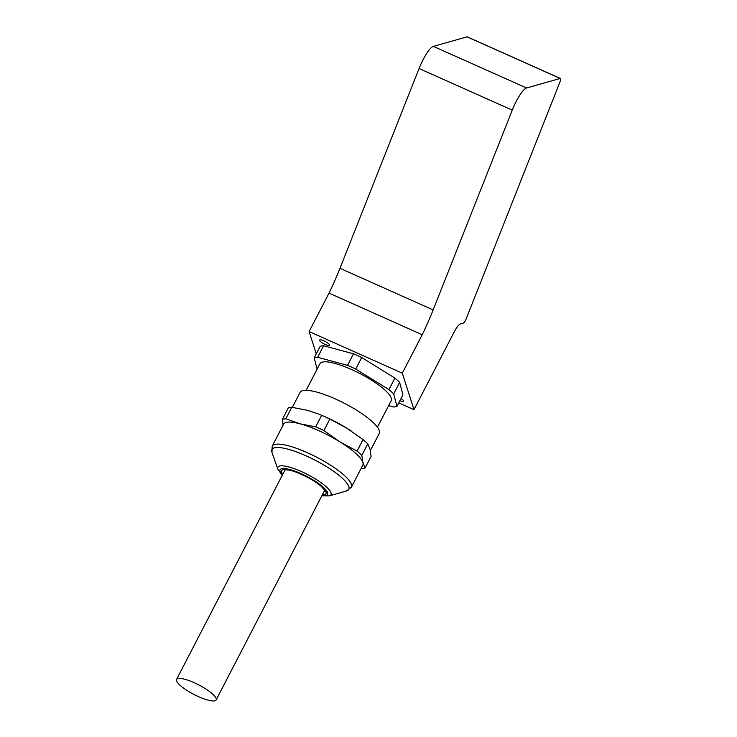 <?xml version="1.0" encoding="UTF-8"?>
<svg xmlns="http://www.w3.org/2000/svg" width="737" height="737" viewBox="0 0 737 737"><rect width="100%" height="100%" fill="white"/><g stroke="black" fill="none" stroke-linecap="round" stroke-linejoin="round"><path stroke-width="1.11" d="M324.013 340.909A5.574 1.336 -152.6 0 0 319.628 340.107A5.574 1.336 -152.6 0 0 325.137 344.419A5.574 1.336 -152.6 0 0 329.531 345.229A5.574 1.336 -152.6 0 0 324.013 340.909M419.067 68.513A22.294 5.067 -65.9 0 1 433.374 46.367L526.559 87.979A22.294 5.067 114.1 0 0 512.252 110.126L419.067 68.513L339.969 268.296A82.498 18.738 -65.9 0 1 329.034 293.114L309.135 331.558L316.256 353.871M433.374 46.367L467.055 36.85A4.459 1.013 -65.9 0 1 467.267 36.859L560.442 78.472A4.459 1.013 114.1 0 0 560.24 78.463L467.055 36.85M526.559 87.979L560.24 78.463M512.252 110.126L433.144 309.918A82.498 18.738 -65.9 0 1 422.209 334.727L402.31 373.171L413.964 409.671L454.195 331.963A13.377 3.04 -65.9 0 1 460.385 323.948L463.38 323.101A4.459 1.013 114.1 0 0 466.245 318.67L559.871 82.194A4.459 1.013 114.1 0 0 560.442 78.472M413.964 409.671L398.791 402.89M399.942 400.67A5.574 1.336 -152.6 0 0 403.471 401.121A5.574 1.336 -152.6 0 0 401.066 398.496M402.31 373.171L309.135 331.558M422.209 334.727L329.034 293.114M306.159 390.306L319.941 363.691A40.13 9.627 27.4 0 1 334.884 363.405A40.13 9.627 27.4 0 1 374.046 381.784A40.13 9.627 27.4 0 1 391.218 400.596L377.436 427.211M283.1 425.138L282.345 419.39A49.047 11.774 27.4 0 1 285.799 418.809L300.208 423.858L315.685 426.852A49.047 11.774 27.4 0 1 323.884 430.565L339.95 441.878A44.588 10.705 27.4 0 1 355.814 453.458A44.588 10.705 27.4 0 1 362.945 462.698L365.128 467.921L371.098 456.387L369.983 449.1L367.791 443.886L361.821 455.411L362.945 462.698A44.588 10.705 27.4 0 1 362.797 465.185L351.392 487.221A44.588 10.705 27.4 0 0 344.409 475.494A44.588 10.705 27.4 0 0 302.106 450.464A44.588 10.705 27.4 0 0 272.193 446.217L283.598 424.18A44.588 10.705 27.4 0 1 300.208 423.858A44.588 10.705 27.4 0 1 339.95 441.878L357.077 451.118L363.046 439.584L346.989 428.28A44.588 10.705 27.4 0 1 350.047 430.224A44.588 10.705 27.4 0 1 351.567 431.228M292.322 407.349L300.06 392.397A44.588 10.705 27.4 0 1 329.964 396.644A44.588 10.705 27.4 0 1 372.268 421.675A44.588 10.705 27.4 0 1 379.251 433.402L370.333 450.629M315.685 426.852L321.654 415.318L319.508 414.415A44.588 10.705 27.4 0 1 346.989 428.28L329.854 419.04L323.884 430.565M363.046 439.584A49.047 11.774 27.4 0 1 365.58 441.776A49.047 11.774 27.4 0 1 367.791 443.886M399.638 382.374L393.669 393.908L396.976 406.409L402.946 394.875L399.638 382.374A49.047 11.774 27.4 0 0 394.894 378.081L361.701 357.528L355.731 369.062L388.924 389.615L394.894 378.081M388.924 389.615A49.047 11.774 27.4 0 1 393.669 393.908M396.976 406.409A49.047 11.774 27.4 0 1 393.521 406.99L388.592 405.663M317.15 369.09L314.183 357.878L320.153 346.344A49.047 11.774 27.4 0 1 323.607 345.764L317.638 357.298L347.532 365.349L353.502 353.815A49.047 11.774 27.4 0 1 361.701 357.528M314.183 357.878A49.047 11.774 27.4 0 1 317.638 357.298M347.532 365.349A49.047 11.774 27.4 0 1 355.731 369.062M282.345 419.39L288.314 407.856A49.047 11.774 27.4 0 1 291.769 407.275L285.799 418.809M318.522 414.028L307.246 410.269L291.769 407.275M321.654 415.318A49.047 11.774 27.4 0 1 329.854 419.04M357.077 451.118A49.047 11.774 27.4 0 1 361.821 455.411M365.128 467.921A49.047 11.774 27.4 0 1 361.674 468.502M353.502 353.815L323.607 345.764M200.16 685.64A22.294 5.352 27.4 0 1 216.153 699.929A22.294 5.352 27.4 0 1 192.56 693.72A22.294 5.352 27.4 0 1 176.558 679.431A22.294 5.352 27.4 0 1 200.16 685.64M433.144 309.918L339.969 268.296M282.4 474.997A26.753 6.421 27.4 0 1 291.566 470.04A26.753 6.421 27.4 0 1 323.396 487.36A26.753 6.421 27.4 0 1 321.995 495.494M282.234 475.319L277.867 469.22A29.904 7.177 27.4 0 1 294.736 468.843A29.904 7.177 27.4 0 1 326.288 486.853A29.904 7.177 27.4 0 1 329.328 495.872L346.454 490.999L351.392 487.221M277.867 469.22L271.962 452.435A43.29 10.392 27.4 0 1 296.375 451.882A43.29 10.392 27.4 0 1 342.042 477.954A43.29 10.392 27.4 0 1 346.454 490.999M324.916 490.796A22.746 5.454 27.4 0 1 324.133 491.376M284.528 470.879A22.746 5.454 27.4 0 1 284.556 469.902M282.787 474.241A24.975 5.997 27.4 0 1 293.538 471.201A24.975 5.997 27.4 0 1 322.097 487.01A24.975 5.997 27.4 0 1 322.391 494.739M271.962 452.435L272.193 446.217M284.629 469.718L288.674 470.049C297.241 471.385 314.69 480.211 321.59 486.742L325.026 490.63M321.829 495.826L329.328 495.872M324.695 490.289L216.153 699.929M285.099 469.791L176.558 679.431"/></g></svg>
